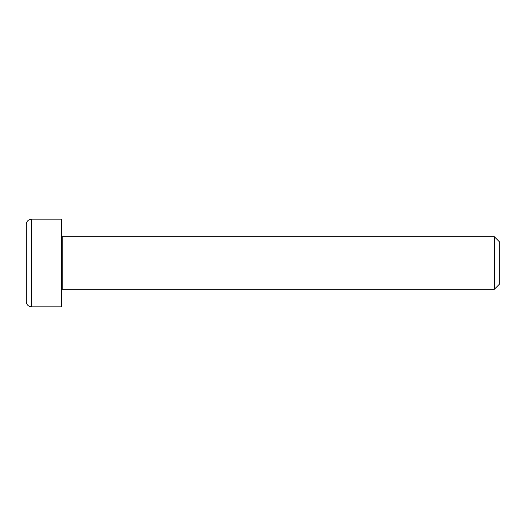 <?xml version="1.0" encoding="UTF-8"?>
<svg xmlns="http://www.w3.org/2000/svg" width="526" height="526" viewBox="0 0 526 526"><rect width="100%" height="100%" fill="white"/><g stroke="black" fill="none" stroke-linecap="round" stroke-linejoin="round"><path stroke-width="0.79" d="M61.364 290.174A0.874 0.874 0 0 1 62.246 289.3L62.246 236.7L61.364 235.826M62.246 236.7L494.322 236.7L494.322 289.3L62.246 289.3M61.364 219.164L61.364 306.836L31.56 306.836A5.26 5.26 0 0 1 26.3 301.576L26.3 224.424C26.372 222.393 27.28 220.861 29.029 219.815L31.56 219.164L61.364 219.164M494.322 289.3L499.7 283.922L499.7 242.078L494.322 236.7M26.3 273.125L26.3 252.875M31.56 306.836L31.56 219.164"/></g></svg>
